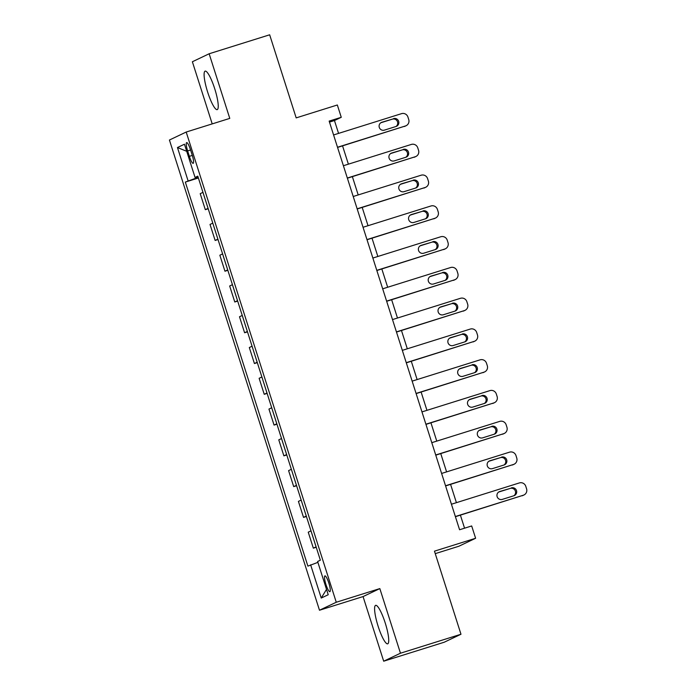 <?xml version="1.0" encoding="UTF-8"?>
<svg xmlns="http://www.w3.org/2000/svg" width="696" height="696" viewBox="0 0 696 696"><rect width="100%" height="100%" fill="white"/><g stroke="black" fill="none" stroke-linecap="round" stroke-linejoin="round"><path stroke-width="1.04" d="M385.201 622.903A20.167 3.88 -107.4 0 0 375.631 605.346A20.167 3.88 -107.4 0 0 378.128 626.269A20.167 3.88 -107.4 0 0 387.689 643.826A20.167 3.88 -107.4 0 0 385.201 622.903M214.707 88.697A20.167 3.88 -107.4 0 0 205.146 71.131A20.167 3.88 -107.4 0 0 207.634 92.055A20.167 3.88 -107.4 0 0 217.204 109.62A20.167 3.88 -107.4 0 0 214.707 88.697M328.843 583.091A8.274 1.592 -107.4 0 0 324.919 575.888A8.274 1.592 -107.4 0 0 325.945 584.475A8.274 1.592 -107.4 0 0 329.869 591.678A8.274 1.592 -107.4 0 0 328.843 583.091M435.252 553.642L458.838 546.256L475.612 538.269L471.679 525.958L459.577 529.752L329.156 121.095L341.266 117.302L337.334 104.992L296.183 117.885L269.665 34.8L209.148 53.766L192.374 61.753L212.21 123.897M383.687 661.2L444.205 642.234L460.978 634.247L400.461 653.213L379.833 588.59L336.264 602.249L319.49 610.235L363.06 596.576L383.687 661.2L400.461 653.213M336.264 602.249L186.197 132.04L169.424 140.026L319.49 610.235M187.633 150.928L189.364 156.348A8.013 1.54 -107.4 0 0 193.166 163.325A8.013 1.54 -107.4 0 0 192.174 155.008L190.443 149.588A8.013 1.54 -107.4 0 0 186.641 142.61A8.013 1.54 -107.4 0 0 187.633 150.928L190.573 150.005M198.177 177.35L185.327 182.082L307.893 566.126L317.889 562.359M188.068 180.777L177.463 147.543L184.449 144.22L195.054 177.454L197.96 176.654M310.634 564.821L321.239 598.055L328.225 594.732L317.62 561.498L320.36 560.193L197.794 176.149L195.054 177.454M475.612 538.269L434.461 551.162L460.978 634.247M186.197 132.04L229.776 118.39L209.148 53.766M338.56 133.388L334.463 120.539L341.266 117.302M464.563 528.194L460.395 515.136M456.411 502.66L450.573 484.364M446.588 471.888L440.751 453.592M436.775 441.116L430.937 422.82M426.952 410.344L421.115 392.048M417.13 379.572L411.293 361.276M407.308 348.8L401.47 330.504M397.486 318.029L391.648 299.732M387.672 287.248L381.826 268.952M377.85 256.476L372.012 238.18M368.027 225.704L362.19 207.408M358.205 194.932L352.367 176.636M348.383 164.16L342.545 145.864M329.478 122.096L334.463 120.539M185.327 182.082L198.386 177.993M205.32 209.67L208.06 208.365L202.954 192.366L200.213 193.671L205.32 209.67L208.208 208.765M316.106 546.856L313.348 548.17L316.236 547.265M313.348 548.17L308.241 532.17L310.981 530.865L316.088 546.865M301.177 500.085L306.266 516.093L303.526 517.398L306.414 516.493M303.526 517.398L298.419 501.398L301.159 500.085M291.354 469.313L296.444 485.321L293.703 486.626L296.592 485.721M293.703 486.626L288.596 470.618L291.337 469.313M283.881 455.854L278.774 439.846L281.515 438.541L286.621 454.549L283.881 455.854L286.769 454.949M276.817 423.768L274.059 425.082L276.947 424.168M274.059 425.082L268.952 409.074L271.701 407.769L276.808 423.768M261.896 376.988L266.986 392.996L264.236 394.301L267.134 393.397M264.236 394.301L259.13 378.302L261.879 376.997M252.074 346.216L257.163 362.225L254.423 363.53L257.311 362.625M254.423 363.53L249.316 347.53L252.056 346.225M247.358 331.444L244.6 332.758L247.489 331.853M244.6 332.758L239.494 316.758L242.234 315.453L247.341 331.453M237.536 300.672L234.778 301.986L237.667 301.081M234.778 301.986L229.671 285.986L232.412 284.681L237.519 300.681M227.714 269.9L224.956 271.214L227.844 270.309M224.956 271.214L219.849 255.215L222.589 253.91L227.696 269.909M212.785 223.129L217.883 239.137L215.134 240.442L218.022 239.537M215.134 240.442L210.027 224.443L212.776 223.138M186.702 151.302L177.463 147.543M321.239 598.055L326.511 589.382M379.833 588.59L363.06 596.576M333.584 134.954L401.522 113.657A5.168 5.072 64.5 0 1 407.943 117.067L408.726 119.529A5.168 5.072 64.5 0 1 405.455 125.967L337.508 147.256M337.56 147.43L405.455 125.967M393.518 118.607A4.133 4.054 -115.5 0 1 398.556 121.061A4.133 4.054 -115.5 0 1 396.033 126.481L384.418 130.126A4.133 4.054 -115.5 0 1 379.381 127.664A4.133 4.054 -115.5 0 1 381.904 122.244L392.387 119.146A4.133 4.054 -115.5 0 1 395.963 126.507M380.834 122.766L392.387 119.146M406.107 125.715L404.976 126.254A5.168 5.072 -115.5 0 1 404.324 126.507M343.406 165.726L411.345 144.429A5.168 5.072 64.5 0 1 417.757 147.839L418.548 150.301A5.168 5.072 64.5 0 1 415.277 156.739L347.33 178.028M347.382 178.202L415.277 156.739M403.341 149.379A4.133 4.054 -115.5 0 1 408.378 151.832A4.133 4.054 -115.5 0 1 405.855 157.252L394.232 160.898A4.133 4.054 -115.5 0 1 389.203 158.436A4.133 4.054 -115.5 0 1 391.717 153.016L402.21 149.918A4.133 4.054 -115.5 0 1 405.785 157.279M390.656 153.538L402.21 149.918M415.93 156.487L414.79 157.026A5.168 5.072 -115.5 0 1 414.146 157.279M353.22 196.498L421.167 175.201A5.168 5.072 64.5 0 1 427.579 178.611L428.371 181.073A5.168 5.072 64.5 0 1 425.099 187.511L357.152 208.809M357.205 208.974L425.099 187.511M413.163 180.151A4.133 4.054 -115.5 0 1 418.192 182.604A4.133 4.054 -115.5 0 1 415.677 188.024L404.054 191.67A4.133 4.054 -115.5 0 1 399.025 189.208A4.133 4.054 -115.5 0 1 401.54 183.787L412.023 180.69A4.133 4.054 -115.5 0 1 415.608 188.05M400.478 184.309L412.023 180.69M425.743 187.259L424.612 187.798A5.168 5.072 -115.5 0 1 423.96 188.05M363.042 227.27L430.989 205.972A5.168 5.072 64.5 0 1 437.401 209.383L438.184 211.845A5.168 5.072 64.5 0 1 434.913 218.283L366.975 239.581M367.027 239.746L434.913 218.283M422.985 210.923A4.133 4.054 -115.5 0 1 428.014 213.376A4.133 4.054 -115.5 0 1 425.5 218.796L413.876 222.442A4.133 4.054 -115.5 0 1 408.839 219.988A4.133 4.054 -115.5 0 1 411.362 214.559L421.846 211.462A4.133 4.054 -115.5 0 1 425.43 218.822M410.301 215.081L421.846 211.462M435.565 218.031L434.435 218.57A5.168 5.072 -115.5 0 1 433.782 218.822M372.865 258.042L440.812 236.744A5.168 5.072 64.5 0 1 447.223 240.155L448.007 242.617A5.168 5.072 64.5 0 1 444.735 249.055L376.797 270.353M376.849 270.518L444.735 249.055M432.799 241.695A4.133 4.054 -115.5 0 1 437.836 244.148A4.133 4.054 -115.5 0 1 435.313 249.577L423.699 253.214A4.133 4.054 -115.5 0 1 418.661 250.76A4.133 4.054 -115.5 0 1 421.184 245.34L431.668 242.234A4.133 4.054 -115.5 0 1 435.244 249.594M420.123 245.853L431.668 242.234M445.388 248.803L444.257 249.342A5.168 5.072 -115.5 0 1 443.604 249.594M382.687 288.814L450.634 267.525A5.168 5.072 64.5 0 1 457.046 270.927L457.829 273.389A5.168 5.072 64.5 0 1 454.558 279.827L386.611 301.124M386.671 301.29L454.558 279.827M442.621 272.467A4.133 4.054 -115.5 0 1 447.658 274.92A4.133 4.054 -115.5 0 1 445.135 280.349L433.521 283.985A4.133 4.054 -115.5 0 1 428.484 281.532A4.133 4.054 -115.5 0 1 431.007 276.112L441.49 273.006A4.133 4.054 -115.5 0 1 445.066 280.366M429.937 276.625L441.49 273.006M455.21 279.575L454.079 280.114A5.168 5.072 -115.5 0 1 453.427 280.366M392.509 319.586L460.447 298.297A5.168 5.072 64.5 0 1 466.868 301.699L467.651 304.161A5.168 5.072 64.5 0 1 464.38 310.599L396.433 331.896M396.485 332.062L464.38 310.599M452.443 303.238A4.133 4.054 -115.5 0 1 457.481 305.701A4.133 4.054 -115.5 0 1 454.958 311.121L443.335 314.757A4.133 4.054 -115.5 0 1 438.306 312.304A4.133 4.054 -115.5 0 1 440.829 306.884L451.312 303.778A4.133 4.054 -115.5 0 1 454.888 311.138M439.759 307.397L451.312 303.778M465.032 310.346L463.893 310.886A5.168 5.072 -115.5 0 1 463.249 311.138M402.332 350.358L470.27 329.069A5.168 5.072 64.5 0 1 476.682 332.47L477.473 334.933A5.168 5.072 64.5 0 1 474.202 341.379L406.255 362.668M406.307 362.834L474.202 341.379M462.266 334.01A4.133 4.054 -115.5 0 1 467.303 336.473A4.133 4.054 -115.5 0 1 464.78 341.893L453.157 345.529A4.133 4.054 -115.5 0 1 448.128 343.076A4.133 4.054 -115.5 0 1 450.643 337.656L461.135 334.55A4.133 4.054 -115.5 0 1 464.71 341.91M449.581 338.169L461.135 334.55M474.855 341.118L473.715 341.658A5.168 5.072 -115.5 0 1 473.071 341.919M412.145 381.13L480.092 359.841A5.168 5.072 64.5 0 1 486.504 363.242L487.296 365.704A5.168 5.072 64.5 0 1 484.024 372.151L416.077 393.44M416.13 393.605L484.024 372.151M472.088 364.782A4.133 4.054 -115.5 0 1 477.117 367.244A4.133 4.054 -115.5 0 1 474.602 372.665L462.979 376.301A4.133 4.054 -115.5 0 1 457.942 373.848A4.133 4.054 -115.5 0 1 460.465 368.428L470.948 365.322A4.133 4.054 -115.5 0 1 474.533 372.682M459.403 368.941L470.948 365.322M484.668 371.89L483.537 372.43A5.168 5.072 -115.5 0 1 482.885 372.691M421.967 411.901L489.914 390.613A5.168 5.072 64.5 0 1 496.326 394.014L497.109 396.476A5.168 5.072 64.5 0 1 493.838 402.923L425.9 424.212M425.952 424.377L493.838 402.923M481.91 395.554A4.133 4.054 -115.5 0 1 486.939 398.016A4.133 4.054 -115.5 0 1 484.425 403.436L472.802 407.073A4.133 4.054 -115.5 0 1 467.764 404.62A4.133 4.054 -115.5 0 1 470.287 399.2L480.771 396.094A4.133 4.054 -115.5 0 1 484.355 403.454M469.226 399.713L480.771 396.094M494.491 402.662L493.36 403.202A5.168 5.072 -115.5 0 1 492.707 403.462M431.79 442.673L499.737 421.385A5.168 5.072 64.5 0 1 506.149 424.795L506.932 427.248A5.168 5.072 64.5 0 1 503.66 433.695L435.722 454.984M435.774 455.149L503.66 433.695M491.724 426.335A4.133 4.054 -115.5 0 1 496.761 428.788A4.133 4.054 -115.5 0 1 494.238 434.208L482.624 437.854A4.133 4.054 -115.5 0 1 477.587 435.392A4.133 4.054 -115.5 0 1 480.11 429.971L490.593 426.874A4.133 4.054 -115.5 0 1 494.169 434.234M479.048 430.493L490.593 426.874M504.313 433.434L503.182 433.973A5.168 5.072 -115.5 0 1 502.529 434.234M441.612 473.445L509.559 452.156A5.168 5.072 64.5 0 1 515.971 455.567L516.754 458.029A5.168 5.072 64.5 0 1 513.483 464.467L445.536 485.756M445.597 485.93L513.483 464.467M501.546 457.107A4.133 4.054 -115.5 0 1 506.584 459.56A4.133 4.054 -115.5 0 1 504.061 464.98L492.446 468.625A4.133 4.054 -115.5 0 1 487.409 466.163A4.133 4.054 -115.5 0 1 489.932 460.743L500.415 457.646A4.133 4.054 -115.5 0 1 503.991 465.006M488.862 461.265L500.415 457.646M514.135 464.215L513.004 464.754A5.168 5.072 -115.5 0 1 512.352 465.006M451.434 504.226L519.373 482.928A5.168 5.072 64.5 0 1 525.793 486.339L526.576 488.801A5.168 5.072 64.5 0 1 523.305 495.239L455.358 516.528M455.41 516.702L523.305 495.239M511.369 487.879A4.133 4.054 -115.5 0 1 516.406 490.332A4.133 4.054 -115.5 0 1 513.883 495.752L502.26 499.397A4.133 4.054 -115.5 0 1 497.231 496.935A4.133 4.054 -115.5 0 1 499.745 491.515L510.238 488.418A4.133 4.054 -115.5 0 1 513.813 495.778M498.684 492.037L510.238 488.418M523.957 494.987L522.818 495.526A5.168 5.072 -115.5 0 1 522.174 495.778M192.305 155.425L189.364 156.348M381.904 122.244L380.895 122.722M391.717 153.016L390.717 153.494M401.54 183.787L400.531 184.266M411.362 214.559L410.353 215.047M421.184 245.34L420.175 245.819M431.007 276.112L429.998 276.59M440.829 306.884L439.82 307.362M450.643 337.656L449.642 338.134M460.465 368.428L459.456 368.906M470.287 399.2L469.278 399.678M480.11 429.971L479.1 430.45M489.932 460.743L488.923 461.222M499.745 491.515L498.745 491.994"/></g></svg>
